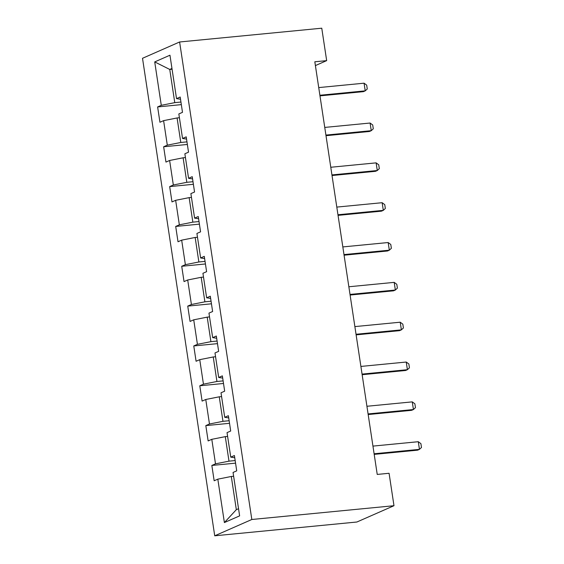 <?xml version="1.0" encoding="UTF-8"?>
<svg xmlns="http://www.w3.org/2000/svg" width="564" height="564" viewBox="0 0 564 564"><rect width="100%" height="100%" fill="white"/><g stroke="black" fill="none" stroke-linecap="round" stroke-linejoin="round"><path stroke-width="0.85" d="M251.826 519.493L393.982 505.711L356.878 522.017L214.729 535.8L142.516 58.289L179.613 41.983L251.826 519.493L214.729 535.8M154.719 61.913L161.283 105.32L157.624 106.934L159.936 122.254L163.602 120.647L167.304 145.16L163.645 146.767L165.964 162.087L169.623 160.479L173.331 184.992L169.672 186.599L171.985 201.919L175.651 200.312L179.352 224.824L175.693 226.439L178.012 241.759L181.671 240.151L185.38 264.664L181.721 266.271L184.04 281.591L187.699 279.984L191.407 304.497L187.742 306.104L190.061 321.431L193.72 319.816L197.428 344.329L193.769 345.943L196.089 361.263L199.748 359.656L203.456 384.169L199.79 385.776L202.109 401.096L205.768 399.488L209.477 424.001L205.818 425.608L208.137 440.935L211.796 439.321L215.504 463.841L211.845 465.448L214.158 480.768L217.817 479.16L224.387 522.567L239.622 515.87L233.059 472.456L236.718 470.848L234.405 455.529L230.746 457.136L227.038 432.623L230.697 431.016L228.378 415.696L224.719 417.304L221.01 392.791L224.669 391.176L222.357 375.857L218.691 377.464L214.99 352.951L218.649 351.344L216.329 336.024L212.67 337.632L208.962 313.119L212.621 311.511L210.302 296.192L206.643 297.799L202.934 273.286L206.6 271.672L204.281 256.352L200.622 257.959L196.914 233.447L200.572 231.839L198.253 216.52L194.594 218.127L190.886 193.614L194.552 192.007L192.232 176.68L188.573 178.294L184.865 153.782L188.524 152.167L186.205 136.848L182.546 138.455L178.837 113.942L182.496 112.335L180.184 97.015L176.525 98.622L169.954 55.209L154.719 61.913L169.75 69.442L174.769 102.641L180.945 102.042M315.396 65.586L326.669 60.63L314.825 61.779L377.231 474.43L389.075 473.281L393.982 505.711M235.167 460.555L228.991 461.155L225.283 436.642L227.609 436.416M234.737 457.756L230.746 457.136M215.504 463.841L228.991 461.155M211.796 439.321L225.283 436.642M229.139 420.723L222.963 421.322L219.255 396.809L221.582 396.584M228.716 417.917L224.719 417.304M209.477 424.001L222.963 421.322M205.768 399.488L219.255 396.809M223.111 380.89L216.943 381.483L213.234 356.97L215.561 356.744M222.688 378.084L218.691 377.464M203.456 384.169L216.943 381.483M199.748 359.656L213.234 356.97M217.091 341.051L210.915 341.65L207.207 317.137L209.533 316.912M216.668 338.252L212.67 337.632M197.428 344.329L210.915 341.65M193.72 319.816L207.207 317.137M211.063 301.218L204.894 301.818L201.186 277.305L203.512 277.079M210.64 298.412L206.643 297.799M191.407 304.497L204.894 301.818M187.699 279.984L201.186 277.305M205.042 261.379L198.866 261.978L195.158 237.465L197.485 237.24M204.619 258.58L200.622 257.959M185.38 264.664L198.866 261.978M181.671 240.151L195.158 237.465M199.014 221.546L192.846 222.145L189.137 197.633L191.464 197.407M198.591 218.747L194.594 218.127M179.352 224.824L192.846 222.145M175.651 200.312L189.137 197.633M192.994 181.714L186.818 182.313L183.11 157.793L185.436 157.567M192.571 178.908L188.573 178.294M173.331 184.992L186.818 182.313M169.623 160.479L183.11 157.793M186.966 141.874L180.797 142.473L177.089 117.961L179.415 117.735M186.543 139.075L182.546 138.455M167.304 145.16L180.797 142.473M163.602 120.647L177.089 117.961M172.076 69.217L169.75 69.442L171.964 68.47M180.522 99.243L176.525 98.622M161.283 105.32L174.769 102.641M326.669 60.63L321.762 28.2L179.613 41.983M233.637 476.249L231.303 476.474L236.33 509.673L238.544 508.7M224.387 522.567L236.33 509.673M217.817 479.16L231.303 476.474M157.624 106.934L181.333 104.629M163.645 146.767L187.361 144.469M169.672 186.599L193.381 184.301M175.693 226.439L199.409 224.141M181.721 266.271L205.43 263.973M187.742 306.104L211.458 303.806M193.769 345.943L217.478 343.645M199.79 385.776L223.506 383.478M205.818 425.608L229.534 423.31M211.845 465.448L235.555 463.15M318.723 87.589L364.069 83.19L366.685 85.143L367.27 88.971L365.225 90.853L363.42 91.65L319.978 95.859M364.069 83.19L365.225 90.853L319.887 95.253M324.751 127.422L370.097 123.03L372.712 124.975L373.29 128.803L371.253 130.686L369.448 131.482L325.999 135.691M370.097 123.03L371.253 130.686L325.907 135.085M330.772 167.261L376.118 162.862L378.733 164.808L379.318 168.643L377.281 170.525L375.476 171.315L332.027 175.531M376.118 162.862L377.281 170.525L331.935 174.918M336.8 207.094L382.145 202.702L384.761 204.647L385.339 208.476L383.301 210.358L381.497 211.155L338.047 215.363M382.145 202.702L383.301 210.358L337.956 214.757M342.82 246.926L388.166 242.534L390.789 244.48L391.367 248.308L389.329 250.19L387.524 250.987L344.075 255.196M388.166 242.534L389.329 250.19L343.984 254.59M348.848 286.766L394.194 282.367L396.809 284.312L397.387 288.148L395.35 290.03L393.545 290.82L350.096 295.035M394.194 282.367L395.35 290.03L350.004 294.422M354.876 326.598L400.214 322.206L402.837 324.152L403.415 327.98L401.378 329.862L399.573 330.659L356.124 334.868M400.214 322.206L401.378 329.862L356.032 334.262M360.897 366.431L406.242 362.039L408.858 363.984L409.436 367.813L407.398 369.702L405.594 370.492L362.144 374.707M406.242 362.039L407.398 369.702L362.053 374.094M366.924 406.27L412.263 401.871L414.885 403.824L415.464 407.652L413.426 409.534L411.621 410.324L368.172 414.54M412.263 401.871L413.426 409.534L368.08 413.927M372.945 446.103L418.291 441.711L420.906 443.656L421.484 447.485L419.447 449.367L417.642 450.164L374.2 454.373M418.291 441.711L419.447 449.367L374.101 453.766"/></g></svg>
